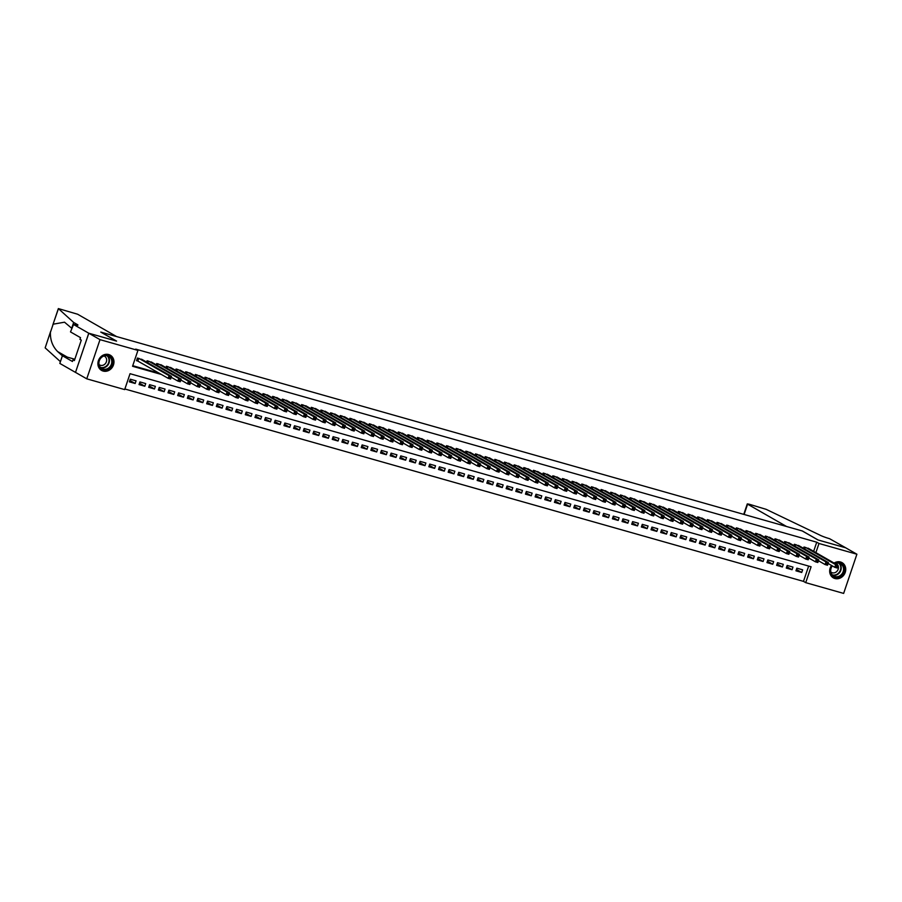 <?xml version="1.0" encoding="UTF-8"?>
<svg xmlns="http://www.w3.org/2000/svg" width="902" height="902" viewBox="0 0 902 902"><rect width="100%" height="100%" fill="white"/><g stroke="black" fill="none" stroke-linecap="round" stroke-linejoin="round"><path stroke-width="1.35" d="M108.736 354.542A8.761 7.78 -60.2 0 1 110.292 355.196A8.761 7.78 -60.2 0 1 113.122 365.829A8.761 7.78 -60.2 0 1 103.144 371.06A8.761 7.78 -60.2 0 1 101.576 370.406A8.761 7.78 -60.2 0 1 98.746 359.785A8.761 7.78 -60.2 0 1 108.736 354.542M834.102 563.062A8.761 7.78 -60.2 0 1 840.506 562.002A8.761 7.78 -60.2 0 1 842.073 562.656A8.761 7.78 -60.2 0 1 844.892 573.277A8.761 7.78 -60.2 0 1 834.914 578.52A8.761 7.78 -60.2 0 1 833.347 577.866A8.761 7.78 -60.2 0 1 831.554 565.464M73.085 324.235L88.768 333.221L116.437 341.069L100.765 332.083L116.606 336.57L77.64 314.234L58.359 308.585L73.66 322.454L77.245 324.506A7.87 0.778 -161.3 0 1 77.933 325.103A7.87 0.778 -161.3 0 1 73.614 324.382L70.491 331.913L80.526 337.664L79.951 339.355L81.293 340.122L74.37 360.563L73.028 359.797L72.453 361.488L62.418 355.738L59.825 363.416L75.497 372.402L88.813 333.233L116.584 341.103L100.911 332.116L802.25 530.951L817.934 539.937L845.704 547.807L856.9 554.223L843.641 593.415L805.723 582.658L811.101 566.772L130.046 373.699L124.668 389.585L86.75 378.829L100.009 339.648L137.927 350.404L132.549 366.28L161.492 374.488M124.859 388.987L803.479 581.373L805.723 582.658M75.554 372.413L86.75 378.829M143.091 360.078L137.431 358.026L136.54 360.676L138.231 361.15M152.754 362.818L147.094 360.766L146.643 362.108M162.416 365.558L156.756 363.506L156.294 364.848M172.079 368.298L166.419 366.246L165.957 367.588M181.73 371.038L176.082 368.986L175.619 370.327M191.393 373.778L185.733 371.725L185.282 373.067M201.056 376.517L195.396 374.454L194.945 375.807M210.718 379.246L205.058 377.194L204.596 378.547M220.37 381.986L214.721 379.934L214.259 381.287M230.033 384.726L224.384 382.673L223.921 384.026M239.695 387.465L234.035 385.413L233.584 386.766M249.358 390.205L243.698 388.153L243.247 389.495M259.021 392.945L253.361 390.893L252.898 392.235M268.672 395.685L263.023 393.633L262.561 394.975M278.335 398.425L272.686 396.373L272.224 397.714M287.997 401.164L282.337 399.112L281.886 400.454M297.66 403.904L292 401.841L291.549 403.194M307.323 406.633L301.663 404.581L301.2 405.934M316.974 409.373L311.325 407.321L310.863 408.674M326.637 412.113L320.977 410.06L320.526 411.413M336.299 414.852L330.639 412.8L330.188 414.153M345.962 417.592L340.302 415.54L339.851 416.882M355.625 420.332L349.965 418.28L349.502 419.622M365.276 423.072L359.627 421.02L359.165 422.361M374.939 425.812L369.279 423.76L368.828 425.101M384.602 428.551L378.941 426.499L378.49 427.841M394.264 431.291L388.604 429.228L388.153 430.581M403.927 434.02L398.267 431.968L397.805 433.321M413.578 436.76L407.93 434.708L407.467 436.061M423.241 439.5L417.581 437.447L417.13 438.8M432.904 442.239L427.244 440.187L426.793 441.54M442.566 444.979L436.906 442.927L436.455 444.269M452.229 447.719L446.569 445.667L446.107 447.009M461.88 450.459L456.232 448.407L455.769 449.748M471.543 453.199L465.883 451.147L465.432 452.488M481.206 455.938L475.546 453.875L475.095 455.228M490.868 458.678L485.208 456.615L484.757 457.968M500.531 461.407L494.871 459.355L494.409 460.708M510.182 464.147L504.534 462.095L504.071 463.448M519.845 466.886L514.185 464.834L513.734 466.187M529.508 469.626L523.848 467.574L523.397 468.927M539.17 472.366L533.51 470.314L533.059 471.656M548.833 475.106L543.173 473.054L542.711 474.396M558.485 477.846L552.836 475.794L552.374 477.135M568.147 480.586L562.487 478.534L562.036 479.875M577.81 483.325L572.15 481.262L571.699 482.615M587.473 486.065L581.813 484.002L581.362 485.355M597.135 488.794L591.475 486.742L591.013 488.095M606.787 491.534L601.138 489.482L600.676 490.835M616.449 494.273L610.789 492.221L610.338 493.574M626.112 497.013L620.452 494.961L620.001 496.314M635.775 499.753L630.115 497.701L629.664 499.043M645.437 502.493L639.777 500.441L639.315 501.783M655.089 505.233L649.44 503.181L648.978 504.522M664.751 507.973L659.091 505.921L658.64 507.262M674.414 510.712L668.754 508.649L668.303 510.002M684.077 513.452L678.417 511.389L677.966 512.742M693.739 516.181L688.079 514.129L687.617 515.482M703.391 518.921L697.742 516.869L697.28 518.222M713.054 521.66L707.393 519.608L706.942 520.961M722.716 524.4L717.056 522.348L716.605 523.701M732.379 527.14L726.719 525.088L726.257 526.43M742.042 529.88L736.382 527.828L735.919 529.17M751.693 532.62L746.044 530.568L745.582 531.909M761.356 535.36L755.696 533.308L755.245 534.649M771.018 538.099L765.358 536.036L764.907 537.389M780.681 540.839L775.021 538.776L774.559 540.129M790.332 543.568L784.684 541.516L784.221 542.869M799.995 546.308L794.346 544.256L793.884 545.609M796.41 569.421L801.731 572.466L795.936 570.819L796.838 568.17L802.633 569.816L801.731 572.466M786.747 566.682L792.069 569.726L786.273 568.08L787.175 565.441L792.971 567.076L792.069 569.726M777.096 563.942L782.417 566.986L776.611 565.34L777.513 562.701L783.308 564.336L782.417 566.986M767.433 561.202L772.755 564.246L766.959 562.611L767.85 559.962L773.645 561.608L772.755 564.246M757.77 558.462L763.092 561.506L757.297 559.871L758.187 557.222L763.983 558.868L763.092 561.506M748.108 555.722L753.429 558.778L747.634 557.132L748.536 554.482L754.331 556.128L753.429 558.778M738.445 552.982L743.767 556.038L737.971 554.392L738.873 551.742L744.669 553.388L743.767 556.038M728.793 550.243L734.115 553.298L728.309 551.652L729.211 549.002L735.006 550.648L734.115 553.298M719.131 547.503L724.453 550.558L718.657 548.912L719.548 546.262L725.343 547.909L724.453 550.558M709.468 544.763L714.79 547.818L708.995 546.172L709.885 543.523L715.681 545.169L714.79 547.818M699.805 542.034L705.127 545.079L699.332 543.432L700.234 540.783L706.029 542.429L705.127 545.079M690.154 539.295L695.465 542.339L689.669 540.693L690.571 538.054L696.367 539.689L695.465 542.339M680.491 536.555L685.813 539.599L680.007 537.964L680.909 535.314L686.704 536.949L685.813 539.599M670.829 533.815L676.15 536.859L670.355 535.224L671.246 532.575L677.041 534.221L676.15 536.859M661.166 531.075L666.488 534.119L660.692 532.484L661.583 529.835L667.379 531.481L666.488 534.119M651.503 528.335L656.825 531.391L651.03 529.745L651.932 527.095L657.727 528.741L656.825 531.391M641.852 525.595L647.162 528.651L641.367 527.005L642.269 524.355L648.064 526.001L647.162 528.651M632.189 522.856L637.511 525.911L631.704 524.265L632.606 521.615L638.402 523.261L637.511 525.911M622.527 520.116L627.848 523.171L622.053 521.525L622.944 518.875L628.739 520.522L627.848 523.171M612.864 517.376L618.186 520.431L612.39 518.785L613.281 516.136L619.076 517.782L618.186 520.431M603.201 514.647L608.523 517.692L602.728 516.045L603.63 513.407L609.425 515.042L608.523 517.692M593.55 511.908L598.86 514.952L593.065 513.306L593.967 510.667L599.762 512.302L598.86 514.952M583.887 509.168L589.209 512.212L583.414 510.577L584.304 507.927L590.1 509.562L589.209 512.212M574.224 506.428L579.546 509.472L573.751 507.837L574.642 505.188L580.437 506.834L579.546 509.472M564.562 503.688L569.884 506.732L564.088 505.097L564.979 502.448L570.774 504.094L569.884 506.732M554.899 500.948L560.221 504.004L554.426 502.358L555.328 499.708L561.123 501.354L560.221 504.004M545.248 498.208L550.558 501.264L544.763 499.618L545.665 496.968L551.46 498.614L550.558 501.264M535.585 495.469L540.907 498.524L535.111 496.878L536.002 494.228L541.798 495.875L540.907 498.524M525.922 492.729L531.244 495.784L525.449 494.138L526.34 491.489L532.135 493.135L531.244 495.784M516.26 489.989L521.582 493.044L515.786 491.398L516.677 488.749L522.472 490.395L521.582 493.044M506.597 487.26L511.919 490.305L506.123 488.658L507.025 486.02L512.821 487.655L511.919 490.305M496.946 484.521L502.256 487.565L496.461 485.919L497.363 483.28L503.158 484.915L502.256 487.565M487.283 481.781L492.605 484.825L486.809 483.19L487.7 480.54L493.495 482.175L492.605 484.825M477.62 479.041L482.942 482.085L477.147 480.45L478.037 477.801L483.833 479.447L482.942 482.085M467.958 476.301L473.279 479.345L467.484 477.71L468.375 475.061L474.181 476.707L473.279 479.345M458.295 473.561L463.617 476.617L457.821 474.971L458.723 472.321L464.519 473.967L463.617 476.617M448.644 470.821L453.954 473.877L448.159 472.231L449.061 469.581L454.856 471.227L453.954 473.877M438.981 468.082L444.303 471.137L438.507 469.491L439.398 466.841L445.193 468.488L444.303 471.137M429.318 465.342L434.64 468.397L428.845 466.751L429.735 464.102L435.531 465.748L434.64 468.397M419.655 462.602L424.977 465.657L419.182 464.011L420.073 461.362L425.879 463.008L424.977 465.657M409.993 459.873L415.315 462.918L409.519 461.272L410.421 458.633L416.217 460.268L415.315 462.918M400.341 457.134L405.652 460.178L399.857 458.532L400.759 455.893L406.554 457.528L405.652 460.178M390.679 454.394L396.001 457.438L390.205 455.803L391.096 453.154L396.891 454.788L396.001 457.438M381.016 451.654L386.338 454.698L380.543 453.063L381.433 450.414L387.229 452.06L386.338 454.698M371.353 448.914L376.675 451.958L370.88 450.323L371.771 447.674L377.577 449.32L376.675 451.958M361.691 446.174L367.013 449.23L361.217 447.584L362.119 444.934L367.915 446.58L367.013 449.23M352.039 443.434L357.35 446.49L351.555 444.844L352.457 442.194L358.252 443.84L357.35 446.49M342.377 440.695L347.698 443.75L341.903 442.104L342.794 439.454L348.589 441.101L347.698 443.75M332.714 437.955L338.036 441.01L332.24 439.364L333.131 436.715L338.927 438.361L338.036 441.01M323.051 435.215L328.373 438.271L322.578 436.624L323.468 433.975L329.275 435.621L328.373 438.271M313.389 432.486L318.71 435.531L312.915 433.885L313.817 431.246L319.612 432.881L318.71 435.531M303.737 429.747L309.048 432.791L303.252 431.145L304.154 428.506L309.95 430.141L309.048 432.791M294.075 427.007L299.396 430.051L293.601 428.416L294.492 425.767L300.287 427.401L299.396 430.051M284.412 424.267L289.734 427.311L283.938 425.676L284.829 423.027L290.624 424.673L289.734 427.311M274.749 421.527L280.071 424.571L274.276 422.937L275.166 420.287L280.973 421.933L280.071 424.571M265.087 418.787L270.408 421.843L264.613 420.197L265.515 417.547L271.31 419.193L270.408 421.843M255.435 416.047L260.746 419.103L254.95 417.457L255.852 414.807L261.648 416.453L260.746 419.103M245.772 413.308L251.094 416.363L245.299 414.717L246.19 412.067L251.985 413.714L251.094 416.363M236.11 410.568L241.432 413.623L235.636 411.977L236.527 409.328L242.322 410.974L241.432 413.623M226.447 407.828L231.769 410.884L225.974 409.237L226.876 406.588L232.671 408.234L231.769 410.884M216.784 405.099L222.106 408.144L216.311 406.498L217.213 403.859L223.008 405.494L222.106 408.144M207.133 402.36L212.455 405.404L206.648 403.758L207.55 401.119L213.346 402.754L212.455 405.404M197.47 399.62L202.792 402.664L196.997 401.029L197.888 398.38L203.683 400.014L202.792 402.664M187.808 396.88L193.129 399.924L187.334 398.289L188.225 395.64L194.02 397.286L193.129 399.924M178.145 394.14L183.467 397.184L177.671 395.55L178.573 392.9L184.369 394.546L183.467 397.184M168.482 391.4L173.804 394.456L168.009 392.81L168.911 390.16L174.706 391.806L173.804 394.456M158.831 388.661L164.153 391.716L158.346 390.07L159.248 387.42L165.043 389.066L164.153 391.716M149.168 385.921L154.49 388.976L148.695 387.33L149.585 384.68L155.381 386.327L154.49 388.976M139.506 383.181L144.827 386.236L139.032 384.59L139.923 381.941L145.718 383.587L144.827 386.236M803.479 581.373L808.654 566.084M136.067 380.847L130.271 379.201L129.369 381.85L135.165 383.497L136.067 380.847M813.649 551.336L816.738 542.192L135.683 349.119L137.927 350.404M132.752 365.693L159.259 373.202M809.658 549.047L803.998 546.995L803.547 548.348M75.497 372.402L88.768 333.221L100.009 339.648M816.738 542.192L818.982 543.478L856.9 554.223M815.893 552.622L818.982 543.478M129.843 380.441L135.165 383.497M836.695 565.982L836.334 567.042L837.304 567.324L837.665 566.264L835.658 564.652L838.071 565.34L837.18 567.989L834.756 567.302L835.658 564.652L805.689 547.48M808.102 548.157L838.071 565.34L837.665 566.264M836.334 567.042L834.756 567.302L828.115 563.491M837.304 567.324L837.18 567.989M834.835 563.479A7.588 6.731 -60.2 0 1 836.188 562.938A7.588 6.731 -60.2 0 1 844.204 568.08A7.588 6.731 -60.2 0 1 838.522 577.167A7.588 6.731 -60.2 0 1 831.283 574.292A7.588 6.731 -60.2 0 1 832.118 565.779M832.332 565.904A7.024 6.235 119.8 0 0 833.64 576.017A7.024 6.235 119.8 0 0 838.206 576.513A7.024 6.235 119.8 0 0 843.438 570.605A7.024 6.235 119.8 0 0 840.619 563.829A7.024 6.235 119.8 0 0 836.053 563.333A7.024 6.235 119.8 0 0 835.151 563.66M830.832 572.015A4.995 4.442 119.8 0 0 838.003 565.531M837.834 565.193A4.995 4.442 119.8 0 0 835.748 563.434M832.411 577.212A8.704 7.735 119.8 0 0 833.02 577.607A8.704 7.735 119.8 0 0 838.691 578.216A8.704 7.735 119.8 0 0 845.174 570.898A8.704 7.735 119.8 0 0 841.679 562.498A8.704 7.735 119.8 0 0 841.025 562.172M104.418 355.478A7.588 6.731 -60.2 0 1 112.434 360.62A7.588 6.731 -60.2 0 1 106.74 369.707A7.588 6.731 -60.2 0 1 98.724 364.566A7.588 6.731 -60.2 0 1 104.418 355.478M106.436 369.053A7.024 6.235 119.8 0 0 111.668 363.156A7.024 6.235 119.8 0 0 108.849 356.38A7.024 6.235 119.8 0 0 104.271 355.884A7.024 6.235 119.8 0 0 99.051 361.781A7.024 6.235 119.8 0 0 101.858 368.557A7.024 6.235 119.8 0 0 106.436 369.053M99.051 364.555A4.995 4.442 119.8 0 0 106.571 361.082A4.995 4.442 119.8 0 0 103.967 355.974M100.629 369.752A8.704 7.735 119.8 0 0 101.249 370.147A8.704 7.735 119.8 0 0 106.921 370.767A8.704 7.735 119.8 0 0 113.404 363.45A8.704 7.735 119.8 0 0 109.909 355.038A8.704 7.735 119.8 0 0 109.255 354.712M743.755 514.365L747.296 503.902L749.145 504.207L766.159 509.337L819.647 534.976A7.87 0.778 18.7 0 0 829.547 538.686L845.749 547.818L818.069 539.971L802.397 530.985L786.555 526.497L747.589 504.162L744.105 514.467M73.66 322.454L71.698 328.249L64.527 322.194L53.173 324.179L50.399 332.376C50.196 340.11 52.62 346.526 57.683 351.611L62.385 355.85M62.362 355.828L60.423 361.646M45.156 347.868L50.647 331.372L45.156 347.868L60.4 361.634M74.821 359.255L62.418 355.738M58.416 308.687L52.812 324.991L58.359 308.585M74.494 360.202L73.028 359.797M827.033 563.243L826.672 564.302L827.641 564.584L828.002 563.524L825.995 561.912L828.408 562.6L827.517 565.25L825.104 564.562L825.995 561.912L796.026 544.74M798.45 545.417L828.408 562.6L828.002 563.524M826.672 564.302L825.104 564.562L818.452 560.751M827.641 564.584L827.517 565.25M817.37 560.514L817.02 561.563L817.979 561.845L818.339 560.785L816.333 559.172L818.745 559.86L817.855 562.51L815.442 561.822L816.333 559.172L786.375 542.001M788.788 542.688L818.745 559.86L818.339 560.785M817.02 561.563L815.442 561.822L808.79 558.011M817.979 561.845L817.855 562.51M807.718 557.774L807.358 558.834L808.316 559.105L808.677 558.045L806.67 556.433L809.094 557.12L808.192 559.77L805.779 559.082L806.67 556.433L776.712 539.261M779.125 539.948L809.094 557.12L808.677 558.045M807.358 558.834L805.779 559.082L799.127 555.271M808.316 559.105L808.192 559.77M798.056 555.034L797.695 556.094L798.665 556.365L799.014 555.305L797.018 553.693L799.431 554.38L798.529 557.03L796.116 556.342L797.018 553.693L767.05 536.521M769.462 537.209L799.431 554.38L799.014 555.305M797.695 556.094L796.116 556.342L789.464 552.531M798.665 556.365L798.529 557.03M788.393 552.295L788.032 553.354L789.002 553.625L789.363 552.565L787.356 550.964L789.769 551.641L788.878 554.29L786.454 553.602L787.356 550.964L757.387 533.781M759.8 534.469L789.769 551.641L789.363 552.565M788.032 553.354L786.454 553.602L779.813 549.792M789.002 553.625L788.878 554.29M778.73 549.555L778.37 550.615L779.339 550.885L779.7 549.825L777.693 548.224L780.106 548.901L779.215 551.55L776.802 550.863L777.693 548.224L747.724 531.041M750.148 531.729L780.106 548.901L779.7 549.825M778.37 550.615L776.802 550.863L770.15 547.052M779.339 550.885L779.215 551.55M769.068 546.815L768.718 547.875L769.677 548.145L770.037 547.086L768.03 545.485L770.443 546.161L769.553 548.811L767.14 548.134L768.03 545.485L738.073 528.301M740.486 528.989L770.443 546.161L770.037 547.086M768.718 547.875L767.14 548.134L760.487 544.312M769.677 548.145L769.553 548.811M759.416 544.075L759.056 545.135L760.014 545.406L760.375 544.346L758.368 542.745L760.792 543.432L759.89 546.071L757.477 545.394L758.368 542.745L728.41 525.562M730.823 526.249L760.792 543.432L760.375 544.346M759.056 545.135L757.477 545.394L750.825 541.583M760.014 545.406L759.89 546.071M749.754 541.335L749.393 542.395L750.363 542.666L750.712 541.617L748.716 540.005L751.129 540.693L750.227 543.331L747.814 542.654L748.716 540.005L718.747 522.822M721.16 523.51L751.129 540.693L750.712 541.617M749.393 542.395L747.814 542.654L741.162 538.844M750.363 542.666L750.227 543.331M740.091 538.595L739.73 539.655L740.7 539.937L741.061 538.877L739.054 537.265L741.467 537.953L740.576 540.602L738.152 539.915L739.054 537.265L709.085 520.093M711.509 520.77L741.467 537.953L741.061 538.877M739.73 539.655L738.152 539.915L731.511 536.104M740.7 539.937L740.576 540.602M730.428 535.856L730.068 536.915L731.037 537.197L731.398 536.138L729.391 534.525L731.804 535.213L730.913 537.863L728.5 537.175L729.391 534.525L699.433 517.353M701.846 518.03L731.804 535.213L731.398 536.138M730.068 536.915L728.5 537.175L721.848 533.364M731.037 537.197L730.913 537.863M720.766 533.127L720.416 534.176L721.374 534.458L721.735 533.398L719.728 531.785L722.152 532.473L721.25 535.123L718.838 534.435L719.728 531.785L689.771 514.614M692.184 515.301L722.152 532.473L721.735 533.398M720.416 534.176L718.838 534.435L712.185 530.624M721.374 534.458L721.25 535.123M711.114 530.387L710.753 531.447L711.712 531.718L712.073 530.658L710.077 529.046L712.49 529.733L711.588 532.383L709.175 531.695L710.077 529.046L680.108 511.874M682.521 512.562L712.49 529.733L712.073 530.658M710.753 531.447L709.175 531.695L702.523 527.884M711.712 531.718L711.588 532.383M701.452 527.647L701.091 528.707L702.06 528.978L702.41 527.918L700.414 526.306L702.827 526.993L701.925 529.643L699.512 528.955L700.414 526.306L670.445 509.134M672.858 509.822L702.827 526.993L702.41 527.918M701.091 528.707L699.512 528.955L692.86 525.144M702.06 528.978L701.925 529.643M691.789 524.908L691.428 525.967L692.398 526.238L692.759 525.178L690.752 523.577L693.164 524.254L692.274 526.903L689.85 526.216L690.752 523.577L660.783 506.394M663.207 507.082L693.164 524.254L692.759 525.178M691.428 525.967L689.85 526.216L683.209 522.405M692.398 526.238L692.274 526.903M682.126 522.168L681.765 523.228L682.735 523.498L683.096 522.438L681.089 520.837L683.502 521.514L682.611 524.163L680.198 523.476L681.089 520.837L651.131 503.654M653.544 504.342L683.502 521.514L683.096 522.438M681.765 523.228L680.198 523.476L673.546 519.665M682.735 523.498L682.611 524.163M672.464 519.428L672.114 520.488L673.072 520.758L673.433 519.699L671.426 518.098L673.85 518.774L672.948 521.424L670.536 520.747L671.426 518.098L641.469 500.914M643.881 501.602L673.85 518.774L673.433 519.699M672.114 520.488L670.536 520.747L663.883 516.925M673.072 520.758L672.948 521.424M662.812 516.688L662.451 517.748L663.41 518.019L663.771 516.959L661.775 515.358L664.188 516.045L663.286 518.684L660.873 518.007L661.775 515.358L631.806 498.175M634.219 498.862L664.188 516.045L663.771 516.959M662.451 517.748L660.873 518.007L654.221 514.196M663.41 518.019L663.286 518.684M653.149 513.948L652.789 515.008L653.758 515.279L654.108 514.23L652.112 512.618L654.525 513.306L653.623 515.944L651.21 515.267L652.112 512.618L622.143 495.435M624.556 496.123L654.525 513.306L654.108 514.23M652.789 515.008L651.21 515.267L644.558 511.457M653.758 515.279L653.623 515.944M643.487 511.208L643.126 512.268L644.096 512.55L644.456 511.49L642.449 509.878L644.862 510.566L643.972 513.215L641.548 512.528L642.449 509.878L612.481 492.706M614.905 493.383L644.862 510.566L644.456 511.49M643.126 512.268L641.548 512.528L634.907 508.717M644.096 512.55L643.972 513.215M633.824 508.469L633.463 509.529L634.433 509.81L634.794 508.751L632.787 507.138L635.2 507.826L634.309 510.476L631.896 509.788L632.787 507.138L602.829 489.966M605.242 490.643L635.2 507.826L634.794 508.751M633.463 509.529L631.896 509.788L625.244 505.977M634.433 509.81L634.309 510.476M624.161 505.74L623.812 506.789L624.77 507.071L625.131 506.011L623.124 504.398L625.548 505.086L624.646 507.736L622.233 507.048L623.124 504.398L593.166 487.227M595.579 487.914L625.548 505.086L625.131 506.011M623.812 506.789L622.233 507.048L615.581 503.237M624.77 507.071L624.646 507.736M614.51 503L614.149 504.06L615.108 504.331L615.468 503.271L613.473 501.659L615.886 502.346L614.984 504.996L612.571 504.308L613.473 501.659L583.504 484.487M585.917 485.175L615.886 502.346L615.468 503.271M614.149 504.06L612.571 504.308L605.918 500.497M615.108 504.331L614.984 504.996M604.847 500.26L604.487 501.32L605.456 501.591L605.806 500.531L603.81 498.919L606.223 499.607L605.321 502.256L602.908 501.568L603.81 498.919L573.841 481.747M576.254 482.435L606.223 499.607L605.806 500.531M604.487 501.32L602.908 501.568L596.256 497.757M605.456 501.591L605.321 502.256M595.185 497.521L594.824 498.58L595.794 498.851L596.154 497.791L594.147 496.19L596.56 496.867L595.67 499.516L593.245 498.829L594.147 496.19L564.178 479.007M566.603 479.695L596.56 496.867L596.154 497.791M594.824 498.58L593.245 498.829L586.604 495.018M595.794 498.851L595.67 499.516M585.522 494.781L585.161 495.841L586.131 496.111L586.492 495.051L584.485 493.45L586.898 494.127L586.007 496.776L583.594 496.089L584.485 493.45L554.527 476.267M556.94 476.955L586.898 494.127L586.492 495.051M585.161 495.841L583.594 496.089L576.942 492.278M586.131 496.111L586.007 496.776M575.859 492.041L575.51 493.101L576.468 493.371L576.829 492.312L574.822 490.711L577.246 491.387L576.344 494.037L573.931 493.36L574.822 490.711L544.864 473.527M547.277 474.215L577.246 491.387L576.829 492.312M575.51 493.101L573.931 493.36L567.279 489.538M576.468 493.371L576.344 494.037M566.208 489.301L565.847 490.361L566.817 490.632L567.166 489.572L565.171 487.971L567.583 488.658L566.682 491.297L564.269 490.62L565.171 487.971L535.202 470.788M537.615 471.475L567.583 488.658L567.166 489.572M565.847 490.361L564.269 490.62L557.616 486.809M566.817 490.632L566.682 491.297M556.545 486.561L556.184 487.621L557.154 487.892L557.504 486.843L555.508 485.231L557.921 485.919L557.019 488.568L554.606 487.881L555.508 485.231L525.539 468.048M527.952 468.736L557.921 485.919L557.504 486.843M556.184 487.621L554.606 487.881L547.954 484.07M557.154 487.892L557.019 488.568M546.883 483.822L546.522 484.881L547.491 485.163L547.852 484.103L545.845 482.491L548.258 483.179L547.367 485.828L544.943 485.141L545.845 482.491L515.876 465.319M518.3 465.996L548.258 483.179L547.852 484.103M546.522 484.881L544.943 485.141L538.302 481.33M547.491 485.163L547.367 485.828M537.22 481.082L536.859 482.142L537.829 482.423L538.19 481.364L536.183 479.751L538.595 480.439L537.705 483.089L535.292 482.401L536.183 479.751L506.225 462.579M508.638 463.256L538.595 480.439L538.19 481.364M536.859 482.142L535.292 482.401L528.64 478.59M537.829 482.423L537.705 483.089M527.557 478.353L527.208 479.402L528.166 479.684L528.527 478.624L526.52 477.011L528.944 477.699L528.042 480.349L525.629 479.661L526.52 477.011L496.562 459.84M498.975 460.527L528.944 477.699L528.527 478.624M527.208 479.402L525.629 479.661L518.977 475.85M528.166 479.684L528.042 480.349M517.906 475.613L517.545 476.673L518.515 476.944L518.864 475.884L516.869 474.272L519.281 474.959L518.379 477.609L515.967 476.921L516.869 474.272L486.9 457.1M489.312 457.788L519.281 474.959L518.864 475.884M517.545 476.673L515.967 476.921L509.314 473.11M518.515 476.944L518.379 477.609M508.243 472.873L507.882 473.933L508.852 474.204L509.213 473.144L507.206 471.532L509.619 472.22L508.717 474.869L506.304 474.181L507.206 471.532L477.237 454.36M479.65 455.048L509.619 472.22L509.213 473.144M507.882 473.933L506.304 474.181L499.652 470.37M508.852 474.204L508.717 474.869M498.58 470.134L498.22 471.194L499.189 471.464L499.55 470.404L497.543 468.803L499.956 469.48L499.065 472.129L496.652 471.442L497.543 468.803L467.574 451.62M469.998 452.308L499.956 469.48L499.55 470.404M498.22 471.194L496.652 471.442L490 467.631M499.189 471.464L499.065 472.129M488.918 467.394L488.557 468.454L489.527 468.724L489.887 467.664L487.881 466.063L490.293 466.74L489.403 469.39L486.99 468.702L487.881 466.063L457.923 448.88M460.336 449.568L490.293 466.74L489.887 467.664M488.557 468.454L486.99 468.702L480.338 464.891M489.527 468.724L489.403 469.39M479.255 464.654L478.906 465.714L479.864 465.984L480.225 464.925L478.218 463.324L480.642 464.011L479.74 466.65L477.327 465.973L478.218 463.324L448.26 446.14M450.673 446.828L480.642 464.011L480.225 464.925M478.906 465.714L477.327 465.973L470.675 462.151M479.864 465.984L479.74 466.65M469.604 461.914L469.243 462.974L470.213 463.245L470.562 462.185L468.566 460.584L470.979 461.272L470.077 463.91L467.664 463.233L468.566 460.584L438.597 443.401M441.01 444.088L470.979 461.272L470.562 462.185M469.243 462.974L467.664 463.233L461.012 459.422M470.213 463.245L470.077 463.91M459.941 459.174L459.58 460.234L460.55 460.505L460.911 459.456L458.904 457.844L461.317 458.532L460.426 461.181L458.002 460.494L458.904 457.844L428.935 440.672M431.348 441.349L461.317 458.532L460.911 459.456M459.58 460.234L458.002 460.494L451.361 456.683M460.55 460.505L460.426 461.181M450.278 456.435L449.918 457.494L450.887 457.776L451.248 456.716L449.241 455.104L451.654 455.792L450.763 458.442L448.35 457.754L449.241 455.104L419.272 437.932M421.696 438.609L451.654 455.792L451.248 456.716M449.918 457.494L448.35 457.754L441.698 453.943M450.887 457.776L450.763 458.442M440.616 453.695L440.255 454.755L441.225 455.036L441.585 453.977L439.578 452.364L441.991 453.052L441.101 455.702L438.688 455.014L439.578 452.364L409.621 435.192M412.034 435.869L441.991 453.052L441.585 453.977M440.255 454.755L438.688 455.014L432.035 451.203M441.225 455.036L441.101 455.702M430.953 450.966L430.604 452.015L431.562 452.297L431.923 451.237L429.916 449.624L432.34 450.312L431.438 452.962L429.025 452.274L429.916 449.624L399.958 432.453M402.371 433.14L432.34 450.312L431.923 451.237M430.604 452.015L429.025 452.274L422.373 448.463M431.562 452.297L431.438 452.962M421.302 448.226L420.941 449.286L421.91 449.557L422.26 448.497L420.264 446.885L422.677 447.572L421.775 450.222L419.362 449.534L420.264 446.885L390.295 429.713M392.708 430.401L422.677 447.572L422.26 448.497M420.941 449.286L419.362 449.534L412.71 445.723M421.91 449.557L421.775 450.222M411.639 445.487L411.278 446.546L412.248 446.817L412.609 445.757L410.602 444.145L413.015 444.833L412.124 447.482L409.7 446.794L410.602 444.145L380.633 426.973M383.046 427.661L413.015 444.833L412.609 445.757M411.278 446.546L409.7 446.794L403.059 442.983M412.248 446.817L412.124 447.482M401.976 442.747L401.615 443.807L402.585 444.077L402.946 443.017L400.939 441.416L403.352 442.093L402.461 444.742L400.048 444.055L400.939 441.416L370.97 424.233M373.394 424.921L403.352 442.093L402.946 443.017M401.615 443.807L400.048 444.055L393.396 440.244M402.585 444.077L402.461 444.742M392.314 440.007L391.953 441.067L392.922 441.337L393.283 440.277L391.276 438.676L393.689 439.353L392.798 442.003L390.386 441.315L391.276 438.676L361.319 421.493M363.731 422.181L393.689 439.353L393.283 440.277M391.953 441.067L390.386 441.315L383.733 437.504M392.922 441.337L392.798 442.003M382.651 437.267L382.301 438.327L383.26 438.597L383.621 437.538L381.614 435.937L384.038 436.624L383.136 439.263L380.723 438.586L381.614 435.937L351.656 418.753M354.069 419.441L384.038 436.624L383.621 437.538M382.301 438.327L380.723 438.586L374.071 434.764M383.26 438.597L383.136 439.263M373 434.527L372.639 435.587L373.608 435.858L373.958 434.798L371.962 433.197L374.375 433.885L373.473 436.523L371.06 435.846L371.962 433.197L341.993 416.014M344.406 416.701L374.375 433.885L373.958 434.798M372.639 435.587L371.06 435.846L364.408 432.035M373.608 435.858L373.473 436.523M363.337 431.787L362.976 432.847L363.946 433.118L364.307 432.069L362.3 430.457L364.712 431.145L363.822 433.794L361.398 433.107L362.3 430.457L332.331 413.285M334.743 413.962L364.712 431.145L364.307 432.069M362.976 432.847L361.398 433.107L354.757 429.296M363.946 433.118L363.822 433.794M353.674 429.048L353.313 430.107L354.283 430.389L354.644 429.329L352.637 427.717L355.05 428.405L354.159 431.055L351.746 430.367L352.637 427.717L322.668 410.545M325.092 411.222L355.05 428.405L354.644 429.329M353.313 430.107L351.746 430.367L345.094 426.556M354.283 430.389L354.159 431.055M344.012 426.308L343.651 427.368L344.62 427.649L344.981 426.59L342.974 424.977L345.387 425.665L344.496 428.315L342.083 427.627L342.974 424.977L313.017 407.805M315.429 408.482L345.387 425.665L344.981 426.59M343.651 427.368L342.083 427.627L335.431 423.816M344.62 427.649L344.496 428.315M334.349 423.579L333.999 424.628L334.958 424.91L335.318 423.85L333.312 422.237L335.736 422.925L334.834 425.575L332.421 424.887L333.312 422.237L303.354 405.066M305.767 405.753L335.736 422.925L335.318 423.85M333.999 424.628L332.421 424.887L325.769 421.076M334.958 424.91L334.834 425.575M324.697 420.839L324.337 421.899L325.306 422.17L325.656 421.11L323.66 419.498L326.073 420.185L325.171 422.835L322.758 422.147L323.66 419.498L293.691 402.326M296.104 403.014L326.073 420.185L325.656 421.11M324.337 421.899L322.758 422.147L316.106 418.336M325.306 422.17L325.171 422.835M315.035 418.1L314.674 419.159L315.644 419.43L316.004 418.37L313.997 416.758L316.41 417.446L315.52 420.095L313.095 419.407L313.997 416.758L284.029 399.586M286.441 400.274L316.41 417.446L316.004 418.37M314.674 419.159L313.095 419.407L306.454 415.596M315.644 419.43L315.52 420.095M305.372 415.36L305.011 416.42L305.981 416.69L306.342 415.63L304.335 414.029L306.748 414.706L305.857 417.355L303.444 416.668L304.335 414.029L274.366 396.846M276.79 397.534L306.748 414.706L306.342 415.63M305.011 416.42L303.444 416.668L296.792 412.857M305.981 416.69L305.857 417.355M295.709 412.62L295.36 413.68L296.318 413.95L296.679 412.89L294.672 411.289L297.085 411.966L296.194 414.616L293.781 413.928L294.672 411.289L264.714 394.106M267.127 394.794L297.085 411.966L296.679 412.89M295.36 413.68L293.781 413.928L287.129 410.117M296.318 413.95L296.194 414.616M286.058 409.88L285.697 410.94L286.656 411.211L287.016 410.151L285.009 408.55L287.434 409.237L286.532 411.876L284.119 411.199L285.009 408.55L255.052 391.367M257.465 392.054L287.434 409.237L287.016 410.151M285.697 410.94L284.119 411.199L277.466 407.377M286.656 411.211L286.532 411.876M276.395 407.14L276.035 408.2L277.004 408.471L277.354 407.411L275.358 405.81L277.771 406.498L276.869 409.136L274.456 408.459L275.358 405.81L245.389 388.627M247.802 389.314L277.771 406.498L277.354 407.411M276.035 408.2L274.456 408.459L267.804 404.648M277.004 408.471L276.869 409.136M266.733 404.4L266.372 405.46L267.342 405.731L267.702 404.682L265.695 403.07L268.108 403.758L267.217 406.407L264.793 405.72L265.695 403.07L235.726 385.898M238.139 386.575L268.108 403.758L267.702 404.682M266.372 405.46L264.793 405.72L258.152 401.909M267.342 405.731L267.217 406.407M257.07 401.661L256.709 402.72L257.679 403.002L258.04 401.942L256.033 400.33L258.446 401.018L257.555 403.668L255.142 402.98L256.033 400.33L226.064 383.158M228.488 383.835L258.446 401.018L258.04 401.942M256.709 402.72L255.142 402.98L248.49 399.169M257.679 403.002L257.555 403.668M247.407 398.921L247.058 399.981L248.016 400.262L248.377 399.203L246.37 397.59L248.783 398.278L247.892 400.928L245.479 400.24L246.37 397.59L216.412 380.418M218.825 381.095L248.783 398.278L248.377 399.203M247.058 399.981L245.479 400.24L238.827 396.429M248.016 400.262L247.892 400.928M237.756 396.192L237.395 397.241L238.353 397.523L238.714 396.463L236.707 394.85L239.131 395.538L238.229 398.188L235.817 397.5L236.707 394.85L206.75 377.679M209.163 378.366L239.131 395.538L238.714 396.463M237.395 397.241L235.817 397.5L229.164 393.689M238.353 397.523L238.229 398.188M228.093 393.452L227.732 394.512L228.702 394.783L229.052 393.723L227.056 392.111L229.469 392.798L228.567 395.448L226.154 394.76L227.056 392.111L197.087 374.939M199.5 375.627L229.469 392.798L229.052 393.723M227.732 394.512L226.154 394.76L219.502 390.949M228.702 394.783L228.567 395.448M218.431 390.713L218.07 391.772L219.039 392.043L219.4 390.983L217.393 389.371L219.806 390.059L218.915 392.708L216.491 392.02L217.393 389.371L187.424 372.199M189.837 372.887L219.806 390.059L219.4 390.983M218.07 391.772L216.491 392.02L209.85 388.21M219.039 392.043L218.915 392.708M208.768 387.973L208.407 389.033L209.377 389.303L209.738 388.243L207.731 386.642L210.143 387.319L209.253 389.968L206.84 389.281L207.731 386.642L177.762 369.459M180.186 370.147L210.143 387.319L209.738 388.243M208.407 389.033L206.84 389.281L200.188 385.47M209.377 389.303L209.253 389.968M199.105 385.233L198.756 386.293L199.714 386.563L200.075 385.504L198.068 383.902L200.481 384.579L199.59 387.229L197.177 386.541L198.068 383.902L168.11 366.719M170.523 367.407L200.481 384.579L200.075 385.504M198.756 386.293L197.177 386.541L190.525 382.73M199.714 386.563L199.59 387.229M189.454 382.493L189.093 383.553L190.051 383.824L190.412 382.764L188.405 381.163L190.829 381.85L189.927 384.489L187.515 383.812L188.405 381.163L158.448 363.98M160.86 364.667L190.829 381.85L190.412 382.764M189.093 383.553L187.515 383.812L180.862 379.99M190.051 383.824L189.927 384.489M179.791 379.753L179.43 380.813L180.4 381.084L180.75 380.024L178.754 378.423L181.167 379.111L180.265 381.749L177.852 381.072L178.754 378.423L148.785 361.24M151.198 361.928L181.167 379.111L180.75 380.024M179.43 380.813L177.852 381.072L171.2 377.262M180.4 381.084L180.265 381.749M170.128 377.013L169.768 378.073L170.737 378.344L171.098 377.295L169.091 375.683L171.504 376.371L170.613 379.02L168.189 378.333L169.091 375.683L139.122 358.511M141.535 359.188L171.504 376.371L171.098 377.295M169.768 378.073L168.189 378.333L136.63 360.394M170.737 378.344L170.613 379.02M805.306 547.367L804.742 549.025M805.046 547.288L804.505 548.901M839.367 563.31A7.024 6.235 -60.2 0 1 840.923 570.008A7.024 6.235 -60.2 0 1 835.872 575.172A7.024 6.235 -60.2 0 1 832.546 575.205M832.151 574.788A6.788 6.032 119.8 0 0 835.613 574.833A6.788 6.032 119.8 0 0 840.54 569.692A6.788 6.032 119.8 0 0 838.804 563.175M107.597 355.85A7.024 6.235 -60.2 0 1 109.153 362.548A7.024 6.235 -60.2 0 1 104.102 367.723A7.024 6.235 -60.2 0 1 100.776 367.745M100.381 367.328A6.788 6.032 119.8 0 0 103.843 367.373A6.788 6.032 119.8 0 0 108.77 362.232A6.788 6.032 119.8 0 0 107.034 355.726M77.02 325.171L77.245 324.506M57.683 351.611L67.289 357.113M795.643 544.628L795.079 546.285M795.384 544.56L794.842 546.161M785.98 541.888L785.417 543.556M785.732 541.82L785.191 543.421M776.318 539.148L775.754 540.817M776.07 539.08L775.528 540.681M766.655 536.408L766.102 538.077M766.407 536.34L765.866 537.942M757.003 533.668L756.44 535.337M756.744 533.601L756.203 535.202M747.341 530.928L746.777 532.597M747.093 530.861L746.54 532.462M737.678 528.189L737.114 529.857M737.43 528.121L736.889 529.722M728.015 525.46L727.452 527.118M727.767 525.381L727.226 526.982M718.353 522.72L717.8 524.378M718.105 522.641L717.564 524.242M708.701 519.98L708.138 521.638M708.442 519.902L707.901 521.514M699.039 517.241L698.475 518.898M698.791 517.173L698.238 518.774M689.376 514.501L688.812 516.169M689.128 514.433L688.587 516.034M679.713 511.761L679.15 513.43M679.465 511.693L678.924 513.294M670.051 509.021L669.498 510.69M669.803 508.953L669.261 510.555M660.399 506.281L659.836 507.95M660.14 506.214L659.599 507.815M650.737 503.541L650.173 505.21M650.489 503.474L649.936 505.075M641.074 500.802L640.51 502.47M640.826 500.734L640.285 502.335M631.411 498.073L630.848 499.731M631.163 497.994L630.622 499.595M621.76 495.333L621.196 496.991M621.501 495.254L620.959 496.855M612.097 492.593L611.533 494.251M611.838 492.515L611.297 494.127M602.435 489.854L601.871 491.511M602.186 489.786L601.634 491.387M592.772 487.114L592.208 488.783M592.524 487.046L591.983 488.647M583.109 484.374L582.545 486.043M582.861 484.306L582.32 485.907M573.458 481.634L572.894 483.303M573.198 481.567L572.657 483.168M563.795 478.894L563.231 480.563M563.536 478.827L562.995 480.428M554.132 476.155L553.569 477.823M553.884 476.087L553.332 477.688M544.47 473.415L543.906 475.083M544.222 473.347L543.68 474.948M534.807 470.686L534.243 472.344M534.559 470.607L534.018 472.208M525.156 467.946L524.592 469.604M524.896 467.867L524.355 469.468M515.493 465.207L514.929 466.864M515.234 465.128L514.692 466.74M505.83 462.467L505.267 464.124M505.582 462.399L505.03 464M496.168 459.727L495.604 461.396M495.92 459.659L495.378 461.26M486.505 456.987L485.941 458.656M486.257 456.919L485.716 458.52M476.854 454.247L476.29 455.916M476.594 454.18L476.053 455.781M467.191 451.507L466.627 453.176M466.932 451.44L466.39 453.041M457.528 448.768L456.964 450.436M457.28 448.7L456.739 450.301M447.866 446.028L447.302 447.696M447.618 445.96L447.076 447.561M438.203 443.299L437.639 444.957M437.955 443.22L437.414 444.821M428.551 440.559L427.988 442.217M428.292 440.48L427.751 442.081M418.889 437.82L418.325 439.477M418.629 437.741L418.088 439.353M409.226 435.08L408.662 436.737M408.978 435.012L408.437 436.613M399.563 432.34L399 434.009M399.315 432.272L398.774 433.873M389.901 429.6L389.337 431.269M389.653 429.532L389.112 431.133M380.249 426.86L379.686 428.529M379.99 426.793L379.449 428.394M370.587 424.12L370.023 425.789M370.327 424.053L369.786 425.654M360.924 421.381L360.36 423.049M360.676 421.313L360.135 422.914M351.261 418.641L350.698 420.309M351.013 418.573L350.472 420.174M341.599 415.912L341.035 417.57M341.351 415.833L340.809 417.434M331.947 413.172L331.384 414.83M331.688 413.093L331.147 414.695M322.285 410.433L321.721 412.09M322.025 410.354L321.484 411.966M312.622 407.693L312.058 409.35M312.374 407.625L311.833 409.226M302.959 404.953L302.395 406.622M302.711 404.885L302.17 406.486M293.297 402.213L292.733 403.882M293.049 402.145L292.507 403.746M283.645 399.473L283.081 401.142M283.386 399.406L282.845 401.007M273.982 396.733L273.419 398.402M273.723 396.666L273.182 398.267M264.32 393.994L263.756 395.662M264.072 393.926L263.531 395.527M254.657 391.254L254.093 392.922M254.409 391.186L253.868 392.787M244.994 388.525L244.431 390.183M244.746 388.446L244.205 390.047M235.343 385.785L234.779 387.443M235.084 385.706L234.543 387.308M225.68 383.046L225.117 384.703M225.421 382.967L224.88 384.579M216.018 380.306L215.454 381.963M215.77 380.238L215.228 381.839M206.355 377.566L205.791 379.235M206.107 377.498L205.566 379.099M196.692 374.826L196.14 376.495M196.444 374.758L195.903 376.359M187.041 372.086L186.477 373.755M186.782 372.019L186.24 373.62M177.378 369.346L176.815 371.015M177.119 369.279L176.578 370.88M167.716 366.607L167.152 368.275M167.468 366.539L166.926 368.14M158.053 363.878L157.489 365.535M157.805 363.799L157.264 365.4M148.39 361.138L147.838 362.796M148.142 361.059L147.601 362.66M138.739 358.398L137.871 360.947M138.48 358.32L137.634 360.834"/></g></svg>
